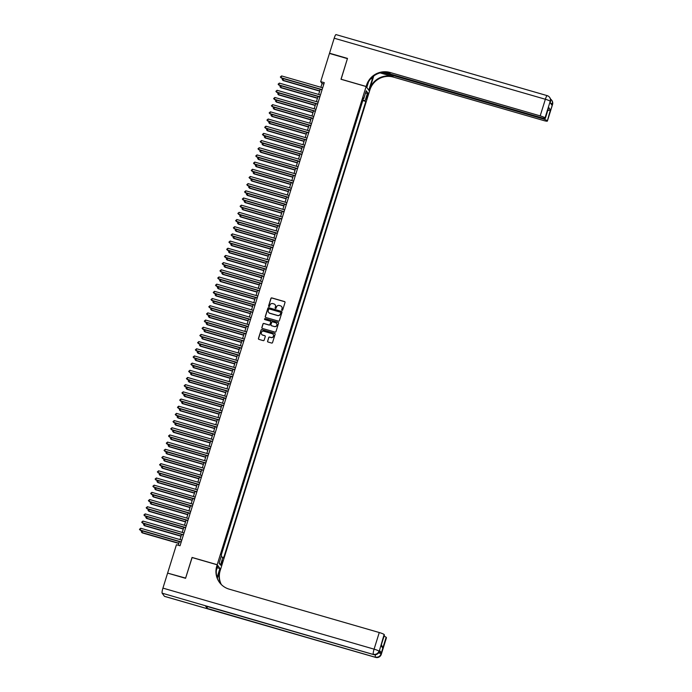 <?xml version="1.0" encoding="UTF-8"?>
<svg xmlns="http://www.w3.org/2000/svg" width="692" height="692" viewBox="0 0 692 692"><rect width="100%" height="100%" fill="white"/><g stroke="black" fill="none" stroke-linecap="round" stroke-linejoin="round"><path stroke-width="1.04" d="M282.042 310.319A0.519 0.51 -36.2 0 0 282.691 309.973L285.026 302.482A0.744 0.727 -36.2 0 0 284.542 301.574L271.852 297.906A0.744 0.727 -36.2 0 0 270.927 298.408L268.591 305.899A0.519 0.51 -36.2 0 0 268.928 306.53A0.519 0.51 -36.2 0 0 269.577 306.184L269.88 305.215A2.379 2.327 -36.2 0 1 272.838 303.606L273.894 303.918A2.379 2.327 -36.2 0 1 275.451 306.824L275.148 307.793A0.519 0.51 -36.2 0 0 275.485 308.424A0.519 0.51 -36.2 0 0 276.134 308.078L276.437 307.11A2.379 2.327 -36.2 0 1 279.395 305.501L280.45 305.812A2.379 2.327 -36.2 0 1 282.007 308.718L281.705 309.687A0.519 0.51 -36.2 0 0 282.042 310.319M222.141 563.279L222.521 560.555L221.172 565.208L222.141 563.279M267.57 341.113A0.744 0.727 -36.2 0 0 268.063 342.021L271.619 343.05A0.744 0.727 -36.2 0 0 272.544 342.549L275.131 334.236A0.744 0.727 -36.2 0 0 274.646 333.328L261.957 329.651A0.744 0.727 -36.2 0 0 261.031 330.153L258.445 338.475A0.744 0.727 -36.2 0 0 258.929 339.383L263.228 340.628A0.744 0.727 -36.2 0 0 264.154 340.127L265.261 336.563A0.744 0.727 -36.2 0 0 264.776 335.655L262.649 335.04A1.989 1.946 -36.2 0 1 261.628 332.039A1.989 1.946 -36.2 0 1 263.816 331.269L272.172 333.682A1.989 1.946 -36.2 0 1 273.184 336.684A1.989 1.946 -36.2 0 1 270.996 337.454L269.603 337.056A0.744 0.727 -36.2 0 0 268.686 337.549L267.666 341.234A0.744 0.727 -36.2 0 0 267.726 341.813M192.125 557.544L185.629 578.088L167.888 573.192M192.056 557.441L217.193 564.707L366.129 86.535L369.511 91.162L220.575 569.334L217.193 564.707M167.672 572.898L176.451 544.716L180.041 545.754L324.28 82.659L320.69 81.621L329.461 53.44L347.419 58.63L340.992 79.269L366.129 86.535M278.443 321.131A0.744 0.727 -36.2 0 0 279.369 320.63L281.964 312.317A0.744 0.727 -36.2 0 0 281.48 311.409L268.79 307.741A0.744 0.727 -36.2 0 0 267.865 308.243L265.27 316.555A0.744 0.727 -36.2 0 0 265.754 317.464L278.443 321.131M278.547 323.276L275.961 331.589A0.744 0.727 -36.2 0 1 275.035 332.091L262.346 328.423A0.744 0.727 -36.2 0 1 261.861 327.515L262.969 323.951A0.744 0.727 -36.2 0 1 263.894 323.458L269.041 324.946A0.744 0.727 -36.2 0 0 269.958 324.444L270.693 322.083A0.744 0.727 -36.2 0 0 270.209 321.175L264.854 319.626A0.519 0.51 -36.2 0 1 264.586 318.839A0.519 0.51 -36.2 0 1 265.157 318.64L278.063 322.368A0.744 0.727 -36.2 0 1 278.547 323.276M220.964 554.508L221.518 552.458M222.435 549.526L223.758 545.279M224.666 542.346L225.99 538.099M226.907 535.167L228.23 530.92M229.138 527.987L230.462 523.74M231.379 520.808L232.702 516.561M233.611 513.628L234.934 509.381M235.851 506.449L237.174 502.202M238.083 499.269L239.406 495.022M240.323 492.09L241.646 487.843M242.555 484.91L243.878 480.663M244.795 477.731L246.118 473.484M247.027 470.551L248.35 466.304M249.267 463.372L250.59 459.125M251.499 456.192L252.822 451.945M253.739 449.013L255.063 444.766M255.971 441.833L257.294 437.586M258.211 434.654L259.535 430.407M260.452 427.474L261.775 423.227M262.683 420.295L264.007 416.048M264.924 413.115L266.247 408.868M267.155 405.936L268.479 401.68M269.396 398.756L270.719 394.501M271.627 391.577L272.951 387.321M273.868 384.397L275.191 380.142M276.099 377.218L277.423 372.962M278.34 370.038L279.663 365.783M280.571 362.859L281.895 358.603M282.812 355.679L284.135 351.424M285.043 348.5L286.367 344.244M287.284 341.312L288.607 337.065M289.515 334.132L290.839 329.885M291.756 326.953L293.079 322.706M293.988 319.773L295.311 315.526M296.228 312.594L297.551 308.347M298.46 305.414L299.783 301.167M300.7 298.235L302.023 293.988M302.94 291.055L304.264 286.808M305.172 283.876L306.495 279.629M307.412 276.696L308.736 272.449M309.644 269.517L310.967 265.27M311.884 262.337L313.208 258.09M314.116 255.158L315.44 250.911M316.356 247.978L317.68 243.731M318.588 240.799L319.912 236.552M320.828 233.619L322.152 229.372M323.06 226.44L324.384 222.193M325.301 219.26L326.624 215.013M327.532 212.081L328.856 207.834M329.773 204.901L331.096 200.654M332.004 197.722L333.328 193.475M334.245 190.542L335.568 186.295M336.476 183.363L337.8 179.107M338.717 176.183L340.04 171.927M340.948 169.004L342.272 164.748M343.189 161.824L344.512 157.568M345.429 154.645L346.753 150.389M347.661 147.465L348.984 143.209M349.901 140.286L351.225 136.03M352.133 133.106L353.456 128.85M354.373 125.927L355.697 121.671M356.605 118.739L357.928 114.491M358.845 111.559L360.186 107.251M367.167 95.02L366.302 99.241L367.729 95.79L368.101 93.152L367.167 95.02M221.18 556.48L223.577 558.081L365.8 101.447L362.591 99.518M222.936 557.207L220.48 565.104L219.087 563.202L221.544 555.304L220.904 554.43L363.127 97.797L363.767 98.671L366.232 90.773L367.625 92.676L365.16 100.574M221.267 554.932L362.79 100.574L362.478 100.158L361.077 104.38M320.69 81.621L322.057 83.498L320.88 87.279M320.249 89.303L318.64 94.458M318.017 96.482L316.408 101.638M315.777 103.662L314.168 108.817M313.545 110.841L311.936 115.996M311.305 118.021L309.696 123.185M309.065 125.2L307.464 130.364M306.833 132.38L305.224 137.544M304.592 139.559L302.992 144.723M302.361 146.739L300.752 151.903M300.12 153.918L298.52 159.082M297.889 161.098L296.28 166.262M295.648 168.277L294.048 173.441M293.417 175.457L291.808 180.621M291.176 182.636L289.576 187.8M288.945 189.816L287.336 194.98M286.704 196.995L285.095 202.159M284.473 204.183L282.864 209.339M282.232 211.363L280.623 216.518M280 218.542L278.392 223.698M277.76 225.722L276.151 230.877M275.528 232.901L273.92 238.057M273.288 240.081L271.679 245.236M271.056 247.26L269.447 252.416M268.816 254.44L267.207 259.595M266.576 261.619L264.975 266.775M264.344 268.799L262.735 273.954M262.104 275.978L260.503 281.134M259.872 283.158L258.263 288.313M257.632 290.337L256.031 295.493M255.4 297.517L253.791 302.672M253.16 304.696L251.559 309.852M250.928 311.876L249.319 317.031M248.688 319.055L247.087 324.211M246.456 326.235L244.847 331.39M244.215 333.414L242.607 338.57M241.984 340.594L240.375 345.749M239.743 347.773L238.135 352.937M237.512 354.953L235.903 360.117M235.271 362.132L233.662 367.296M233.04 369.312L231.431 374.476M230.799 376.491L229.19 381.655M228.568 383.671L226.959 388.835M226.327 390.85L224.718 396.014M224.087 398.03L222.487 403.194M221.855 405.209L220.246 410.373M219.615 412.389L218.015 417.553M217.383 419.568L215.774 424.732M215.143 426.756L213.543 431.912M212.911 433.936L211.302 439.091M210.671 441.115L209.07 446.271M208.439 448.295L206.83 453.45M206.199 455.474L204.598 460.63M203.967 462.654L202.358 467.809M201.727 469.833L200.118 474.989M199.495 477.013L197.886 482.168M197.255 484.192L195.646 489.348M195.023 491.372L193.414 496.527M192.783 498.551L191.174 503.707M190.551 505.731L188.942 510.886M188.31 512.91L186.702 518.066M186.079 520.09L184.47 525.245M183.838 527.269L182.23 532.425M181.598 534.449L179.998 539.604M179.366 541.628L178.242 545.235M323.856 84.017L322.057 83.498M362.79 100.574L365.8 101.447M362.893 98.558L363.767 98.671M365.376 93.506L367.625 92.676M220.48 565.104L219.2 562.821M281.826 310.198A0.519 0.51 -36.2 0 1 281.8 309.808L282.094 308.84A2.379 2.327 -36.2 0 0 281.713 306.72M275.156 304.826A2.379 2.327 -36.2 0 1 275.537 306.945L275.243 307.914A0.519 0.51 -36.2 0 0 275.269 308.303M284.957 301.902A0.744 0.727 -36.2 0 0 284.628 301.703L271.939 298.036A0.744 0.727 -36.2 0 0 271.013 298.537L268.686 306.02A0.519 0.51 -36.2 0 0 268.712 306.409M281.895 311.737A0.744 0.727 -36.2 0 0 281.566 311.53L268.877 307.862A0.744 0.727 -36.2 0 0 267.951 308.364L265.365 316.677A0.744 0.727 -36.2 0 0 265.425 317.256M280.736 312.801A0.519 0.51 -36.2 0 0 280.39 312.17L269.257 308.952A0.519 0.51 -36.2 0 0 268.608 309.298L268.288 310.319A2.379 2.327 -36.2 0 0 269.845 313.225L277.457 315.431A2.379 2.327 -36.2 0 0 280.416 313.831L280.822 312.931A0.519 0.51 -36.2 0 0 280.701 312.421M268.669 312.438A2.379 2.327 -36.2 0 0 269.932 313.355L269.845 313.225M280.822 312.931L280.502 313.952A2.379 2.327 -36.2 0 1 277.544 315.552L269.932 313.355M270.633 321.503A0.744 0.727 -36.2 0 1 270.788 322.204L270.053 324.565A0.744 0.727 -36.2 0 1 269.127 325.067L263.981 323.579A0.744 0.727 -36.2 0 0 263.055 324.081L261.948 327.636A0.744 0.727 -36.2 0 0 262.008 328.216M278.487 322.697A0.744 0.727 -36.2 0 0 278.158 322.489L265.252 318.761A0.519 0.51 -36.2 0 0 264.638 319.496M274.378 326.486A1.989 1.946 -36.2 0 0 276.566 323.423A1.989 1.946 -36.2 0 0 275.554 322.714L272.605 321.867A0.744 0.727 -36.2 0 0 271.688 322.368L270.953 324.73A0.744 0.727 -36.2 0 0 271.437 325.638L274.473 326.607A1.989 1.946 -36.2 0 0 276.618 323.493M274.473 326.607L271.523 325.759M273.236 334.461A1.989 1.946 -36.2 0 1 271.091 337.584L269.698 337.177A0.744 0.727 -36.2 0 0 268.773 337.679L267.666 341.234M261.671 334.392A1.989 1.946 -36.2 0 0 262.735 335.162L262.649 335.04M265.2 335.983A0.744 0.727 -36.2 0 0 264.872 335.784L262.735 335.162M275.07 333.656A0.744 0.727 -36.2 0 0 274.741 333.449L262.052 329.781A0.744 0.727 -36.2 0 0 261.126 330.283L258.54 338.596A0.744 0.727 -36.2 0 0 258.6 339.175M283.365 78.637L283.097 80.54L319.687 91.11M283.097 80.54L282.172 79.511L282.872 80.22L319.756 90.886M282.172 79.511L283.071 78.551M322.117 89.597L281.038 77.72L281.601 75.93L322.68 87.797M322.048 89.822L281.272 78.032L280.338 77.011L281.601 75.93M281.272 78.032L280.338 77.011M550.166 102.701L550.486 101.672A4.55 0.562 17.3 0 0 550.451 101.568A4.55 4.455 -36.2 0 0 549.811 97.633L549.586 97.321A4.55 4.55 0 0 0 547.173 95.634A4.55 0.744 106.1 0 1 547.26 95.695A4.55 4.455 143.8 0 1 550.226 101.248L545.045 117.874A4.55 0.562 -162.7 0 0 540.184 115.875L545.365 99.259A4.55 0.562 17.3 0 1 550.226 101.248L550.114 102.641L551.948 105.141L552.51 104.38A4.55 0.562 17.3 0 1 552.545 104.483L547.363 121.109A4.55 0.562 -162.7 0 0 547.337 120.996L552.51 104.38A4.55 4.455 -36.2 0 0 551.87 100.452A4.55 4.55 0 0 1 552.545 104.483M334.201 38.216A4.55 0.744 -73.9 0 1 336.018 34.6L547.173 95.634A4.55 0.744 106.1 0 0 545.365 99.259L334.201 38.216L329.53 53.223L347.488 58.413L341.087 79.295M368.775 90.159L372.374 78.949A8.529 1.393 106.1 0 0 373.057 76.544M368.871 90.185L369.537 91.093L369.917 89.874A18.944 18.546 143.8 0 1 393.463 77.115L543.575 120.503A4.55 0.562 -162.7 0 0 547.363 121.109M373.767 75.99L369.589 89.424A18.944 18.546 143.8 0 1 393.134 76.665L380.098 72.894M341.009 79.199L366.154 86.465L366.526 85.246A18.944 18.546 143.8 0 1 390.08 72.487L540.184 115.875M366.154 86.465L366.812 87.374L368.525 81.89M384.103 72.236L541.559 117.744A4.55 0.562 -162.7 0 0 545.348 118.349L548.669 107.476L550.417 109.864L547.337 120.996M547.061 120.633A4.55 0.562 -162.7 0 0 542.208 118.635L542.407 117.977M382.321 72.418L542.208 118.635M545.348 118.349A4.55 0.562 -162.7 0 0 545.313 118.245L548.669 107.476M366.526 85.246L366.864 85.696A18.944 18.546 143.8 0 1 390.409 72.937L390.08 72.487M550.417 109.864L547.121 110.746M379.138 651.778A4.55 0.562 17.3 0 1 381.344 652.885L379.51 650.385A4.55 0.562 17.3 0 1 379.545 650.497L379.207 651.57A4.55 0.562 -162.7 0 0 379.181 651.466L379.51 650.385M185.56 578.304L192.03 557.518L217.176 564.784L216.795 566.004A18.944 18.546 -36.2 0 0 229.156 589.143L379.268 632.531A4.55 0.562 17.3 0 1 384.129 634.529L379.181 651.466A4.55 4.455 -36.2 0 1 373.524 654.528L162.136 593.174A4.55 0.744 -73.9 0 1 162.931 588.113L167.602 573.114L185.56 578.304M217.176 564.784L217.833 565.693L216.328 570.511M217.34 578.218L219.848 570.182A18.944 18.546 -36.2 0 0 221.137 584.359M217.098 577.483L219.892 568.504L220.558 569.412L220.177 570.632A18.944 18.546 -36.2 0 0 221.336 584.558M381.422 644.659L382.788 648.058L381.041 645.671L384.129 634.529M384.397 634.901A4.55 0.562 17.3 0 1 384.423 635.005L381.041 645.671M164.601 596.357A4.55 0.744 -73.9 0 1 164.506 596.366A4.55 0.744 -73.9 0 1 164.428 596.305L162.136 593.174M205.636 605.993A4.55 0.744 -73.9 0 1 205.541 606.002A4.55 0.744 -73.9 0 1 205.463 605.941L207.289 608.45A4.55 0.744 -73.9 0 1 207.315 606.521M217.201 567.725L219.892 568.504M384.051 636.216A4.55 0.562 17.3 0 1 386.145 637.289L382.788 648.058M381.344 652.885L386.145 637.289M386.413 637.661A4.55 0.562 17.3 0 1 386.447 637.764L381.266 654.381A4.55 0.562 -162.7 0 0 381.24 654.277A4.55 4.455 -36.2 0 1 375.583 657.339L207.289 608.45M216.795 566.004L217.124 566.454A18.944 18.546 -36.2 0 0 219.624 582.603M281.125 85.817L280.865 87.72L317.446 98.29M280.865 87.72L279.931 86.69L280.632 87.4L317.524 98.065M279.931 86.69L280.831 85.73M278.893 92.996L278.625 94.899L315.215 105.469M278.625 94.899L277.7 93.87L278.4 94.579L315.284 105.245M277.7 93.87L278.599 92.918M276.653 100.176L276.385 102.079L312.974 112.649M276.385 102.079L275.459 101.049L276.16 101.759L313.052 112.424M275.459 101.049L276.359 100.098M274.421 107.355L274.153 109.258L310.743 119.828M274.153 109.258L273.228 108.229L273.928 108.938L310.812 119.604M273.228 108.229L274.118 107.277M319.877 96.776L278.807 84.9L279.36 83.109L320.439 94.977M319.808 97.001L279.032 85.211L278.106 84.19L279.36 83.109M279.032 85.211L278.106 84.19M317.645 103.956L276.566 92.079L277.129 90.289L318.199 102.156M317.576 104.181L276.791 92.391L275.866 91.37L277.129 90.289M276.791 92.391L275.866 91.37M315.405 111.135L274.326 99.259L274.888 97.468L315.967 109.336M315.336 111.36L274.56 99.57L273.634 98.549L274.888 97.468M274.56 99.57L273.634 98.549M313.173 118.315L272.094 106.438L272.657 104.648L313.727 116.515M313.104 118.54L272.319 106.75L271.394 105.729L272.657 104.648M272.319 106.75L271.394 105.729M272.181 114.535L271.913 116.438L308.502 127.008M271.913 116.438L270.987 115.408L271.688 116.126L308.571 126.783M270.987 115.408L271.887 114.457M310.933 125.494L269.854 113.618L270.416 111.827L311.495 123.704M310.864 125.719L270.088 113.929L269.162 112.908L270.416 111.827M270.088 113.929L269.162 112.908M269.941 121.714L269.681 123.617L306.271 134.187M269.681 123.617L268.755 122.588L269.447 123.306L306.34 133.963M268.755 122.588L269.646 121.636M308.701 132.674L267.622 120.797L268.185 119.007L309.255 130.883M308.632 132.899L267.847 121.117L266.922 120.088L268.185 119.007M267.847 121.117L266.922 120.088M267.709 128.902L267.441 130.797L304.03 141.367M267.441 130.797L266.515 129.767L267.216 130.485L304.099 141.142M266.515 129.767L267.415 128.816M306.461 139.853L265.382 127.977L265.944 126.186L307.023 138.063M306.392 140.078L265.616 128.297L264.69 127.267L265.944 126.186M265.616 128.297L264.69 127.267M265.469 136.082L265.209 137.976L301.798 148.546M265.209 137.976L264.283 136.947L264.975 137.665L301.868 148.322M264.283 136.947L265.174 135.995M304.229 147.033L263.15 135.156L263.704 133.366L304.783 145.242M304.16 147.258L263.375 135.476L262.45 134.447L263.704 133.366M263.375 135.476L262.45 134.447M263.237 143.261L262.969 145.156L299.558 155.726M262.969 145.156L262.043 144.126L262.744 144.844L299.627 155.501M262.043 144.126L262.943 143.175M301.989 154.212L260.91 142.336L261.472 140.545L302.551 152.422M301.92 154.437L261.143 142.656L260.218 141.626L261.472 140.545M261.143 142.656L260.218 141.626M260.996 150.441L260.737 152.335L297.326 162.914M260.737 152.335L259.811 151.306L260.503 152.024L297.396 162.681M259.811 151.306L260.702 150.354M299.757 161.392L258.678 149.515L259.232 147.725L300.311 159.601M299.679 161.617L258.903 149.835L257.978 148.806L259.232 147.725M258.903 149.835L257.978 148.806M258.765 157.62L258.497 159.515L295.086 170.094M258.497 159.515L257.571 158.485L258.272 159.203L295.155 169.86M257.571 158.485L258.471 157.534M297.517 168.571L256.438 156.703L257 154.904L298.079 166.781M297.448 168.796L256.671 157.015L255.746 155.985L257 154.904M256.671 157.015L255.746 155.985M256.524 164.8L256.265 166.694L292.854 177.273M256.265 166.694L255.339 165.665L256.031 166.383L292.924 177.04M255.339 165.665L256.23 164.713M295.285 175.751L254.206 163.883L254.76 162.084L295.839 173.96M295.207 175.976L254.431 164.194L253.506 163.165L254.76 162.084M254.431 164.194L253.506 163.165M254.293 171.979L254.025 173.874L290.614 184.453M254.025 173.874L253.099 172.844L253.8 173.562L290.683 184.219M253.099 172.844L253.999 171.893M293.045 182.93L251.966 171.062L252.528 169.263L293.607 181.14M292.976 183.155L252.199 171.374L251.274 170.344L252.528 169.263M252.199 171.374L251.274 170.344M252.052 179.159L251.793 181.053L288.382 191.632M251.793 181.053L250.867 180.024L251.559 180.742L288.452 191.399M250.867 180.024L251.758 179.072M290.813 190.11L249.734 178.242L250.288 176.443L291.367 188.319M290.735 190.335L249.959 178.553L249.033 177.524L250.288 176.443M249.959 178.553L249.033 177.524M249.821 186.338L249.553 188.233L286.142 198.812M249.553 188.233L248.627 187.203L249.328 187.921L286.211 198.587M248.627 187.203L249.527 186.252M288.573 197.289L247.494 185.421L248.056 183.622L289.135 195.499M288.503 197.514L247.727 185.733L246.802 184.703L248.056 183.622M247.727 185.733L246.802 184.703M247.58 193.518L247.321 195.412L283.91 205.991M247.321 195.412L246.395 194.383L247.087 195.101L283.98 205.766M246.395 194.383L247.286 193.431M286.332 204.469L245.262 192.601L245.816 190.802L286.895 202.678M286.263 204.702L245.487 192.912L244.561 191.883L245.816 190.802M245.487 192.912L244.561 191.883M245.349 200.697L245.08 202.592L281.67 213.171M245.08 202.592L244.155 201.562L244.856 202.28L281.739 212.946M244.155 201.562L245.055 200.611M284.101 211.648L243.022 199.78L243.584 197.981L284.663 209.858M284.031 211.882L243.255 200.092L242.33 199.062L243.584 197.981M243.255 200.092L242.33 199.062M243.108 207.877L242.849 209.771L279.43 220.35M242.849 209.771L241.923 208.742L242.615 209.46L279.507 220.125M241.923 208.742L242.814 207.79M281.86 218.828L240.79 206.96L241.344 205.161L282.423 217.037M281.791 219.061L241.015 207.271L240.089 206.242L241.344 205.161M241.015 207.271L240.089 206.242M240.877 215.056L240.608 216.951L277.198 227.53M240.608 216.951L239.683 215.921L240.383 216.639L277.267 227.305M239.683 215.921L240.582 214.97M279.629 226.007L238.55 214.139L239.112 212.34L280.191 224.217M279.559 226.241L238.783 214.451L237.849 213.421L239.112 212.34M238.783 214.451L237.849 213.421M238.636 222.236L238.377 224.13L274.958 234.709M238.377 224.13L237.442 223.101L238.143 223.819L275.035 234.484M237.442 223.101L238.342 222.149M277.388 233.195L236.318 221.319L236.872 219.52L277.95 231.396M277.319 233.42L236.543 221.63L235.617 220.601L236.872 219.52M236.543 221.63L235.617 220.601M236.405 229.415L236.136 231.31L272.726 241.889M236.136 231.31L235.211 230.28L235.911 230.998L272.795 241.664M235.211 230.28L236.11 229.329M275.156 240.375L234.078 228.498L234.64 226.699L275.71 238.576M275.087 240.6L234.303 228.81L233.377 227.78L234.64 226.699M234.303 228.81L233.377 227.78M234.164 236.595L233.896 238.489L270.486 249.068M233.896 238.489L232.97 237.46L233.671 238.178L270.563 248.843M232.97 237.46L233.87 236.508M272.916 247.554L231.837 235.678L232.4 233.879L273.478 245.755M272.847 247.779L232.071 235.989L231.145 234.96L232.4 233.879M232.071 235.989L231.145 234.96M231.932 243.774L231.664 245.669L268.254 256.248M231.664 245.669L230.739 244.639L231.439 245.357L268.323 256.023M230.739 244.639L231.63 243.688M270.684 254.734L229.606 242.857L230.168 241.058L271.238 252.935M270.615 254.959L229.831 243.169L228.905 242.139L230.168 241.058M229.831 243.169L228.905 242.139M229.692 250.954L229.424 252.848L266.013 263.427M229.424 252.848L228.498 251.827L229.199 252.537L266.083 263.202M228.498 251.827L229.398 250.867M268.444 261.913L227.365 250.037L227.928 248.238L269.006 260.114M268.375 262.138L227.599 250.348L226.673 249.319L227.928 248.238M227.599 250.348L226.673 249.319M227.452 258.133L227.192 260.028L263.782 270.607M227.192 260.028L226.267 259.007L226.959 259.716L263.851 270.382M226.267 259.007L227.158 258.047M266.212 269.093L225.134 257.216L225.696 255.417L266.766 267.294M266.143 269.318L225.358 257.528L224.433 256.498L225.696 255.417M225.358 257.528L224.433 256.498M225.22 265.313L224.952 267.207L261.541 277.786M224.952 267.207L224.026 266.186L224.727 266.896L261.611 277.561M224.026 266.186L224.926 265.226M263.972 276.272L222.893 264.396L223.455 262.597L264.534 274.473M263.903 276.497L223.127 264.707L222.201 263.678L223.455 262.597M223.127 264.707L222.201 263.678M222.98 272.492L222.72 274.387L259.31 284.966M222.72 274.387L221.795 273.366L222.487 274.075L259.379 284.741M221.795 273.366L222.686 272.406M261.74 283.452L220.661 271.575L221.215 269.785L262.294 281.653M261.671 283.677L220.886 271.887L219.961 270.857L221.215 269.785M220.886 271.887L219.961 270.857M220.748 279.672L220.48 281.566L257.069 292.145M220.48 281.566L219.554 280.545L220.255 281.255L257.139 291.92M219.554 280.545L220.454 279.585M259.5 290.631L218.421 278.755L218.983 276.964L260.062 288.832M259.431 290.856L218.655 279.066L217.729 278.037L218.983 276.964M218.655 279.066L217.729 278.037M218.508 286.851L218.248 288.746L254.838 299.325M218.248 288.746L217.323 287.725L218.015 288.434L254.907 299.1M217.323 287.725L218.214 286.765M257.268 297.811L216.189 285.934L216.743 284.144L257.822 296.012M257.19 298.036L216.414 286.246L215.489 285.216L216.743 284.144M216.414 286.246L215.489 285.216M216.276 294.031L216.008 295.925L252.597 306.504M216.008 295.925L215.082 294.904L215.783 295.614L252.667 306.279M215.082 294.904L215.982 293.944M255.028 304.99L213.949 293.114L214.511 291.323L255.59 303.191M254.959 305.215L214.183 293.425L213.257 292.405L214.511 291.323M214.183 293.425L213.257 292.405M214.036 301.21L213.776 303.105L250.366 313.684M213.776 303.105L212.851 302.084L213.543 302.793L250.435 313.459M212.851 302.084L213.742 301.124M252.796 312.17L211.717 300.293L212.271 298.503L253.35 310.371M252.718 312.395L211.942 300.605L211.017 299.584L212.271 298.503M211.942 300.605L211.017 299.584M211.804 308.39L211.536 310.293L248.125 320.863M211.536 310.293L210.61 309.263L211.311 309.973L248.194 320.638M210.61 309.263L211.51 308.303M250.556 319.349L209.477 307.473L210.039 305.682L251.118 317.55M250.487 319.574L209.711 307.784L208.785 306.764L210.039 305.682M209.711 307.784L208.785 306.764M209.564 315.569L209.304 317.472L245.894 328.043M209.304 317.472L208.379 316.443L209.07 317.152L245.963 327.818M208.379 316.443L209.269 315.491M248.324 326.529L207.245 314.652L207.799 312.862L248.878 324.73M248.246 326.754L207.47 314.964L206.545 313.943L207.799 312.862M207.47 314.964L206.545 313.943M207.332 322.749L207.064 324.652L243.653 335.222M207.064 324.652L206.138 323.622L206.839 324.332L243.722 334.997M206.138 323.622L207.038 322.671M246.084 333.708L205.005 321.832L205.567 320.041L246.646 331.909M246.015 333.933L205.239 322.143L204.313 321.123L205.567 320.041M205.239 322.143L204.313 321.123M205.091 329.928L204.832 331.831L241.422 342.402M204.832 331.831L203.906 330.802L204.598 331.511L241.491 342.177M203.906 330.802L204.797 329.85M243.843 340.888L202.773 329.011L203.327 327.221L244.406 339.089M243.774 341.113L202.998 329.323L202.073 328.302L203.327 327.221M202.998 329.323L202.073 328.302M202.86 337.108L202.592 339.011L239.181 349.581M202.592 339.011L201.666 337.981L202.367 338.699L239.25 349.356M201.666 337.981L202.566 337.03M241.612 348.067L200.533 336.191L201.095 334.4L242.174 346.277M241.543 348.292L200.766 336.502L199.841 335.482L201.095 334.4M200.766 336.502L199.841 335.482M200.619 344.287L200.36 346.19L236.941 356.761M200.36 346.19L199.434 345.161L200.126 345.879L237.019 356.536M199.434 345.161L200.325 344.209M239.371 355.247L198.301 343.37L198.855 341.58L239.934 353.456M239.302 355.472L198.526 343.69L197.601 342.661L198.855 341.58M198.526 343.69L197.601 342.661M198.388 351.475L198.12 353.37L234.709 363.94M198.12 353.37L197.194 352.34L197.895 353.058L234.778 363.715M197.194 352.34L198.094 351.389M237.14 362.426L196.061 350.55L196.623 348.759L237.702 360.636M237.071 362.651L196.294 350.87L195.36 349.841L196.623 348.759M196.294 350.87L195.36 349.841M196.147 358.655L195.888 360.549L232.469 371.12M195.888 360.549L194.954 359.52L195.654 360.238L232.547 370.895M194.954 359.52L195.853 358.568M234.899 369.606L193.829 357.729L194.383 355.939L235.462 367.815M234.83 369.831L194.054 358.049L193.129 357.02L194.383 355.939M194.054 358.049L193.129 357.02M193.916 365.834L193.648 367.729L230.237 378.299M193.648 367.729L192.722 366.699L193.423 367.417L230.306 378.074M192.722 366.699L193.622 365.748M232.668 376.785L191.589 364.909L192.151 363.118L233.221 374.995M232.598 377.01L191.814 365.229L190.888 364.2L192.151 363.118M191.814 365.229L190.888 364.2M191.675 373.014L191.407 374.908L227.997 385.487M191.407 374.908L190.482 373.879L191.182 374.597L228.075 385.254M190.482 373.879L191.381 372.927M230.427 383.965L189.349 372.088L189.911 370.298L230.99 382.174M230.358 384.19L189.582 372.408L188.656 371.379L189.911 370.298M189.582 372.408L188.656 371.379M189.444 380.193L189.175 382.088L225.765 392.667M189.175 382.088L188.25 381.058L188.951 381.776L225.834 392.433M188.25 381.058L189.141 380.107M228.196 391.144L187.117 379.277L187.679 377.477L228.749 389.354M228.126 391.369L187.342 379.588L186.416 378.559L187.679 377.477M187.342 379.588L186.416 378.559M187.203 387.373L186.935 389.267L223.525 399.846M186.935 389.267L186.01 388.238L186.71 388.956L223.594 399.613M186.01 388.238L186.909 387.286M225.955 398.324L184.876 386.456L185.439 384.657L226.518 396.533M225.886 398.549L185.11 386.767L184.184 385.738L185.439 384.657M185.11 386.767L184.184 385.738M184.963 394.552L184.703 396.447L221.293 407.026M184.703 396.447L183.778 395.417L184.47 396.135L221.362 406.792M183.778 395.417L184.669 394.466M223.724 405.503L182.645 393.636L183.207 391.836L224.277 403.713M223.654 405.728L182.87 393.947L181.944 392.918L183.207 391.836M182.87 393.947L181.944 392.918M182.731 401.732L182.463 403.626L219.053 414.205M182.463 403.626L181.538 402.597L182.238 403.315L219.122 413.972M181.538 402.597L182.437 401.645M221.483 412.683L180.404 400.815L180.967 399.016L222.045 410.892M221.414 412.908L180.638 401.126L179.712 400.097L180.967 399.016M180.638 401.126L179.712 400.097M180.491 408.911L180.231 410.806L216.821 421.385M180.231 410.806L179.306 409.776L179.998 410.494L216.89 421.16M179.306 409.776L180.197 408.825M219.252 419.862L178.173 407.995L178.726 406.195L219.805 418.072M219.182 420.087L178.398 408.306L177.472 407.277L178.726 406.195M178.398 408.306L177.472 407.277M178.259 416.091L177.991 417.985L214.581 428.564M177.991 417.985L177.065 416.956L177.766 417.674L214.65 428.339M177.065 416.956L177.965 416.004M217.011 427.042L175.932 415.174L176.495 413.375L217.573 425.251M216.942 427.275L176.166 415.485L175.24 414.456L176.495 413.375M176.166 415.485L175.24 414.456M176.019 423.27L175.759 425.165L212.349 435.744M175.759 425.165L174.834 424.135L175.526 424.853L212.418 435.519M174.834 424.135L175.725 423.184M214.78 434.221L173.701 422.354L174.254 420.554L215.333 432.431M214.702 434.455L173.926 422.665L173 421.636L174.254 420.554M173.926 422.665L173 421.636M173.787 430.45L173.519 432.344L210.108 442.923M173.519 432.344L172.593 431.315L173.294 432.033L210.178 442.698M172.593 431.315L173.493 430.363M212.539 441.401L171.46 429.533L172.023 427.734L213.101 439.61M212.47 441.634L171.694 429.844L170.768 428.815L172.023 427.734M171.694 429.844L170.768 428.815M171.547 437.629L171.287 439.524L207.877 450.103M171.287 439.524L170.362 438.494L171.054 439.212L207.946 449.878M170.362 438.494L171.253 437.543M210.307 448.58L169.229 436.713L169.782 434.913L210.861 446.79M210.23 448.814L169.453 437.024L168.528 435.995L169.782 434.913M169.453 437.024L168.528 435.995M169.315 444.809L169.047 446.703L205.636 457.282M169.047 446.703L168.121 445.674L168.822 446.392L205.706 457.057M168.121 445.674L169.021 444.722M208.067 455.768L166.988 443.892L167.55 442.093L208.629 453.969M207.998 455.993L167.222 444.203L166.296 443.174L167.55 442.093M167.222 444.203L166.296 443.174M167.075 451.988L166.815 453.883L203.405 464.462M166.815 453.883L165.89 452.853L166.582 453.571L203.474 464.237M165.89 452.853L166.781 451.902M205.835 462.948L164.757 451.072L165.31 449.272L206.389 461.149M205.758 463.173L164.981 451.383L164.056 450.354L165.31 449.272M164.981 451.383L164.056 450.354M164.843 459.168L164.575 461.062L201.164 471.641M164.575 461.062L163.649 460.033L164.35 460.751L201.234 471.416M163.649 460.033L164.549 459.081M203.595 470.127L162.516 458.251L163.078 456.452L204.157 468.328M203.526 470.352L162.75 458.562L161.824 457.533L163.078 456.452M162.75 458.562L161.824 457.533M162.603 466.347L162.343 468.242L198.933 478.821M162.343 468.242L161.418 467.212L162.11 467.93L199.002 478.596M161.418 467.212L162.309 466.261M201.355 477.307L160.285 465.431L160.838 463.631L201.917 475.508M201.285 477.532L160.509 465.742L159.584 464.713L160.838 463.631M160.509 465.742L159.584 464.713M160.371 473.527L160.103 475.421L196.692 486M160.103 475.421L159.177 474.401L159.878 475.11L196.762 485.775M159.177 474.401L160.077 473.44M199.123 484.487L158.044 472.61L158.606 470.811L199.685 482.687M199.054 484.711L158.278 472.921L157.352 471.892L158.606 470.811M158.278 472.921L157.352 471.892M158.131 480.706L157.871 482.601L194.452 493.18M157.871 482.601L156.946 481.58L157.638 482.289L194.53 492.955M156.946 481.58L157.837 480.62M196.883 491.666L155.812 479.79L156.366 477.99L197.445 489.867M196.813 491.891L156.037 480.101L155.112 479.072L156.366 477.99M156.037 480.101L155.112 479.072M155.899 487.886L155.631 489.78L192.22 500.359M155.631 489.78L154.705 488.76L155.406 489.469L192.29 500.134M154.705 488.76L155.605 487.799M194.651 498.846L153.572 486.969L154.134 485.17L195.213 497.046M194.582 499.07L153.806 487.28L152.871 486.251L154.134 485.17M153.806 487.28L152.871 486.251M153.659 495.065L153.399 496.96L189.98 507.539M153.399 496.96L152.465 495.939L153.166 496.648L190.058 507.314M152.465 495.939L153.365 494.979M192.411 506.025L151.34 494.149L151.894 492.358L192.973 504.226M192.341 506.25L151.565 494.46L150.64 493.431L151.894 492.358M151.565 494.46L150.64 493.431M151.427 502.245L151.159 504.139L187.748 514.718M151.159 504.139L150.233 503.119L150.934 503.828L187.817 514.493M150.233 503.119L151.133 502.158M190.179 513.204L149.1 501.328L149.662 499.538L190.732 511.405M190.11 513.429L149.325 501.639L148.399 500.61L149.662 499.538M149.325 501.639L148.399 500.61M149.187 509.424L148.918 511.319L185.508 521.898M148.918 511.319L147.993 510.298L148.694 511.007L185.586 521.673M147.993 510.298L148.892 509.338M187.939 520.384L146.86 508.508L147.422 506.717L188.501 518.585M187.869 520.609L147.093 508.819L146.168 507.79L147.422 506.717M147.093 508.819L146.168 507.79M146.955 516.604L146.687 518.498L183.276 529.077M146.687 518.498L145.761 517.478L146.462 518.187L183.345 528.852M145.761 517.478L146.652 516.517M185.707 527.563L144.628 515.687L145.19 513.897L186.26 525.764M185.638 527.788L144.853 515.998L143.927 514.978L145.19 513.897M144.853 515.998L143.927 514.978M144.715 523.783L144.446 525.678L181.036 536.257M144.446 525.678L143.521 524.657L144.221 525.366L181.105 536.032M143.521 524.657L144.42 523.697M183.466 534.743L142.388 522.867L142.95 521.076L184.029 532.944M183.397 534.968L142.621 523.178L141.696 522.157L142.95 521.076M142.621 523.178L141.696 522.157M142.474 530.963L142.215 532.866L178.804 543.436M142.215 532.866L141.289 531.837L141.981 532.546L178.873 543.211M141.289 531.837L142.18 530.876M181.235 541.923L140.156 530.046L140.718 528.255L181.788 540.123M181.166 542.147L140.381 530.357L139.455 529.337L140.718 528.255M140.381 530.357L139.455 529.337M366.994 95.582L367.729 95.79M366.509 97.165L367.244 97.373M369.589 89.424L369.917 89.874M393.134 76.665L393.463 77.115M550.451 103.099A4.55 0.562 17.3 0 1 552.285 104.068A4.55 4.455 143.8 0 0 551.645 100.132A4.55 4.55 0 0 0 550.503 99.043M550.512 99.06A4.55 4.455 143.8 0 1 551.645 100.132L551.87 100.452M370.955 78.542L372.374 78.949M219.848 570.182L220.177 570.632M164.428 596.305L375.583 657.339A4.55 0.744 106.1 0 0 375.661 657.4A4.55 0.744 106.1 0 0 375.773 657.391M205.463 605.941L373.524 654.528A4.55 0.744 106.1 0 0 373.602 654.589A4.55 0.744 106.1 0 0 373.715 654.571M162.931 588.113L374.087 649.157L379.268 632.531M374.087 649.157A4.55 0.744 106.1 0 0 373.299 654.217A4.55 4.455 143.8 0 0 378.948 651.155A4.55 0.562 -162.7 0 0 374.087 649.157M375.453 654.727A4.55 0.744 106.1 0 0 375.358 657.028A4.55 4.455 143.8 0 0 381.007 653.966A4.55 0.562 -162.7 0 0 378.619 652.781M550.486 101.672A4.55 4.55 0 0 0 549.811 97.633M205.541 606.002L373.602 654.589A4.55 4.55 0 0 0 379.207 651.57M381.266 654.381A4.55 4.55 0 0 1 375.661 657.4L164.506 596.366"/></g></svg>
